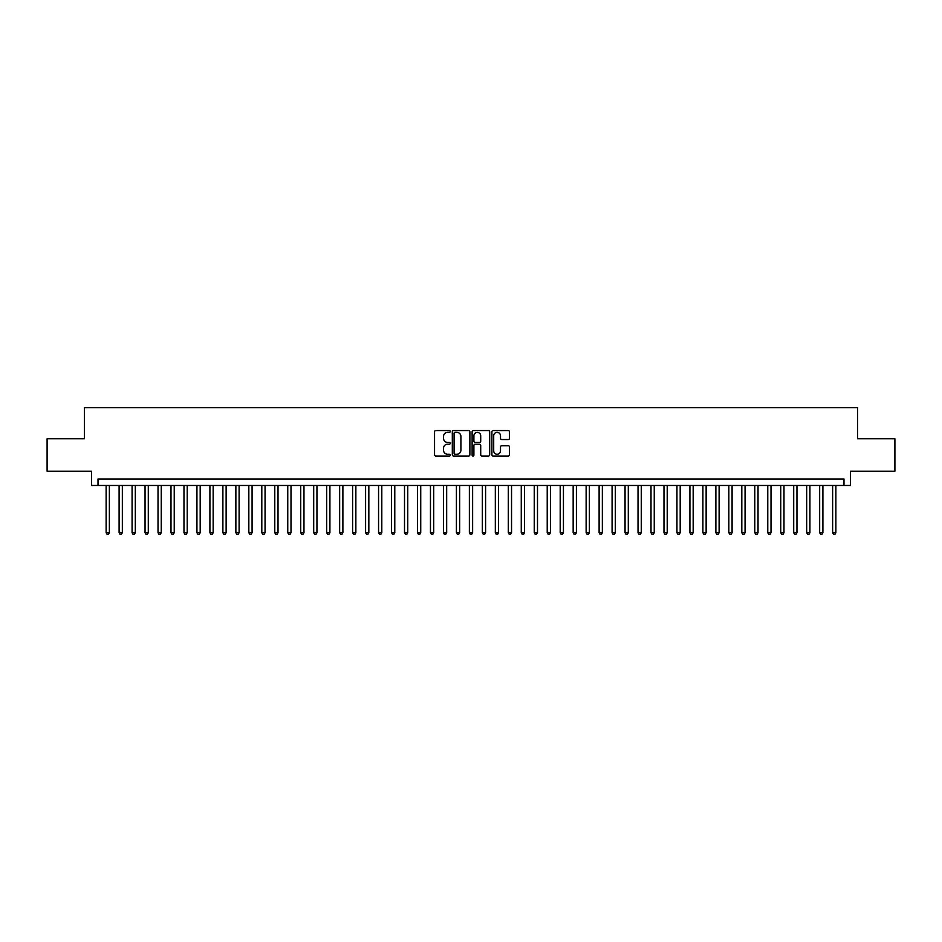 <?xml version="1.0" encoding="UTF-8"?>
<svg xmlns="http://www.w3.org/2000/svg" width="942" height="942" viewBox="0 0 942 942"><rect width="100%" height="100%" fill="white"/><g stroke="black" fill="none" stroke-linecap="round" stroke-linejoin="round"><path stroke-width="1.41" d="M450.241 431.46A0.895 0.895 0 0 0 449.358 430.565L435.816 430.565A1.272 1.272 0 0 0 434.545 431.836L434.545 454.762A1.272 1.272 0 0 0 435.816 456.034L449.358 456.034A0.895 0.895 0 0 0 450.241 455.139A0.895 0.895 0 0 0 449.358 454.256L447.603 454.256A4.074 4.074 0 0 1 443.529 450.182L443.529 448.274A4.074 4.074 0 0 1 447.603 444.188L449.358 444.188A0.895 0.895 0 0 0 450.241 443.305A0.895 0.895 0 0 0 449.358 442.41L447.603 442.41A4.074 4.074 0 0 1 443.529 438.336L443.529 436.429A4.074 4.074 0 0 1 447.603 432.354L449.358 432.354A0.895 0.895 0 0 0 450.241 431.46M508.221 439.549A1.272 1.272 0 0 0 509.492 438.277L509.492 431.836A1.272 1.272 0 0 0 508.221 430.565L493.184 430.565A1.272 1.272 0 0 0 491.912 431.836L491.912 454.762A1.272 1.272 0 0 0 493.184 456.034L508.221 456.034A1.272 1.272 0 0 0 509.492 454.762L509.492 446.991A1.272 1.272 0 0 0 508.221 445.719L501.78 445.719A1.272 1.272 0 0 0 500.508 446.991L500.508 450.853A3.403 3.403 0 0 1 497.105 454.256A3.403 3.403 0 0 1 493.702 450.853L493.702 435.757A3.403 3.403 0 0 1 497.105 432.354A3.403 3.403 0 0 1 500.508 435.757L500.508 438.277A1.272 1.272 0 0 0 501.78 439.549L508.221 439.549M843.985 485.46L850.461 485.46L850.461 471.2L894.9 471.2L894.9 438.76L857.597 438.76L857.597 407.627L84.403 407.627L84.403 438.76L47.1 438.76L47.1 471.2L91.539 471.2L91.539 485.46L843.985 485.46L843.985 478.983L98.015 478.983L98.015 485.46M469.881 431.836A1.272 1.272 0 0 0 468.61 430.565L453.585 430.565A1.272 1.272 0 0 0 452.313 431.836L452.313 454.762A1.272 1.272 0 0 0 453.585 456.034L468.61 456.034A1.272 1.272 0 0 0 469.881 454.762L469.881 431.836M473.39 430.565L488.415 430.565A1.272 1.272 0 0 1 489.687 431.836L489.687 454.762A1.272 1.272 0 0 1 488.415 456.034L481.986 456.034A1.272 1.272 0 0 1 480.714 454.762L480.714 445.472A1.272 1.272 0 0 0 479.431 444.188L475.168 444.188A1.272 1.272 0 0 0 473.897 445.472L473.897 455.139A0.895 0.895 0 0 1 473.002 456.034A0.895 0.895 0 0 1 472.119 455.139L472.119 431.836A1.272 1.272 0 0 1 473.39 430.565M454.986 432.354A0.895 0.895 0 0 0 454.091 433.238L454.091 453.361A0.895 0.895 0 0 0 454.986 454.256L456.835 454.256A4.074 4.074 0 0 0 460.909 450.182L460.909 436.429A4.074 4.074 0 0 0 456.835 432.354L454.986 432.354M480.714 435.816A3.403 3.403 0 0 0 477.3 432.413A3.403 3.403 0 0 0 473.897 435.816L473.897 441.139A1.272 1.272 0 0 0 475.168 442.41L479.431 442.41A1.272 1.272 0 0 0 480.714 441.139L480.714 435.816M106.128 485.46L106.128 532.689L109.366 532.689L109.366 485.46M109.366 532.689L108.401 534.373L107.105 534.373L106.128 532.689M119.104 485.46L119.104 532.689L122.342 532.689L122.342 485.46M122.342 532.689L121.377 534.373L120.07 534.373L119.104 532.689M132.08 485.46L132.08 532.689L135.318 532.689L135.318 485.46M135.318 532.689L134.341 534.373L133.046 534.373L132.08 532.689M145.044 485.46L145.044 532.689L148.294 532.689L148.294 485.46M148.294 532.689L147.317 534.373L146.022 534.373L145.044 532.689M158.02 485.46L158.02 532.689L161.259 532.689L161.259 485.46M161.259 532.689L160.293 534.373L158.998 534.373L158.02 532.689M170.997 485.46L170.997 532.689L174.235 532.689L174.235 485.46M174.235 532.689L173.269 534.373L171.962 534.373L170.997 532.689M183.973 485.46L183.973 532.689L187.211 532.689L187.211 485.46M187.211 532.689L186.233 534.373L184.938 534.373L183.973 532.689M196.937 485.46L196.937 532.689L200.187 532.689L200.187 485.46M200.187 532.689L199.209 534.373L197.914 534.373L196.937 532.689M209.913 485.46L209.913 532.689L213.163 532.689L213.163 485.46M213.163 532.689L212.185 534.373L210.89 534.373L209.913 532.689M222.889 485.46L222.889 532.689L226.127 532.689L226.127 485.46M226.127 532.689L225.162 534.373L223.855 534.373L222.889 532.689M235.865 485.46L235.865 532.689L239.103 532.689L239.103 485.46M239.103 532.689L238.126 534.373L236.831 534.373L235.865 532.689M248.829 485.46L248.829 532.689L252.079 532.689L252.079 485.46M252.079 532.689L251.102 534.373L249.807 534.373L248.829 532.689M261.805 485.46L261.805 532.689L265.055 532.689L265.055 485.46M265.055 532.689L264.078 534.373L262.783 534.373L261.805 532.689M274.781 485.46L274.781 532.689L278.02 532.689L278.02 485.46M278.02 532.689L277.054 534.373L275.759 534.373L274.781 532.689M287.757 485.46L287.757 532.689L290.996 532.689L290.996 485.46M290.996 532.689L290.018 534.373L288.723 534.373L287.757 532.689M300.722 485.46L300.722 532.689L303.972 532.689L303.972 485.46M303.972 532.689L302.994 534.373L301.699 534.373L300.722 532.689M313.698 485.46L313.698 532.689L316.948 532.689L316.948 485.46M316.948 532.689L315.97 534.373L314.675 534.373L313.698 532.689M326.674 485.46L326.674 532.689L329.912 532.689L329.912 485.46M329.912 532.689L328.946 534.373L327.651 534.373L326.674 532.689M339.65 485.46L339.65 532.689L342.888 532.689L342.888 485.46M342.888 532.689L341.911 534.373L340.615 534.373L339.65 532.689M352.614 485.46L352.614 532.689L355.864 532.689L355.864 485.46M355.864 532.689L354.887 534.373L353.591 534.373L352.614 532.689M365.59 485.46L365.59 532.689L368.84 532.689L368.84 485.46M368.84 532.689L367.863 534.373L366.568 534.373L365.59 532.689M378.566 485.46L378.566 532.689L381.804 532.689L381.804 485.46M381.804 532.689L380.839 534.373L379.544 534.373L378.566 532.689M391.542 485.46L391.542 532.689L394.78 532.689L394.78 485.46M394.78 532.689L393.815 534.373L392.508 534.373L391.542 532.689M404.507 485.46L404.507 532.689L407.756 532.689L407.756 485.46M407.756 532.689L406.779 534.373L405.484 534.373L404.507 532.689M417.483 485.46L417.483 532.689L420.733 532.689L420.733 485.46M420.733 532.689L419.755 534.373L418.46 534.373L417.483 532.689M430.459 485.46L430.459 532.689L433.697 532.689L433.697 485.46M433.697 532.689L432.731 534.373L431.436 534.373L430.459 532.689M443.435 485.46L443.435 532.689L446.673 532.689L446.673 485.46M446.673 532.689L445.707 534.373L444.4 534.373L443.435 532.689M456.411 485.46L456.411 532.689L459.649 532.689L459.649 485.46M459.649 532.689L458.672 534.373L457.376 534.373L456.411 532.689M469.375 485.46L469.375 532.689L472.625 532.689L472.625 485.46M472.625 532.689L471.648 534.373L470.352 534.373L469.375 532.689M482.351 485.46L482.351 532.689L485.589 532.689L485.589 485.46M485.589 532.689L484.624 534.373L483.328 534.373L482.351 532.689M495.327 485.46L495.327 532.689L498.565 532.689L498.565 485.46M498.565 532.689L497.6 534.373L496.293 534.373L495.327 532.689M508.303 485.46L508.303 532.689L511.541 532.689L511.541 485.46M511.541 532.689L510.564 534.373L509.269 534.373L508.303 532.689M521.267 485.46L521.267 532.689L524.517 532.689L524.517 485.46M524.517 532.689L523.54 534.373L522.245 534.373L521.267 532.689M534.244 485.46L534.244 532.689L537.493 532.689L537.493 485.46M537.493 532.689L536.516 534.373L535.221 534.373L534.244 532.689M547.22 485.46L547.22 532.689L550.458 532.689L550.458 485.46M550.458 532.689L549.492 534.373L548.185 534.373L547.22 532.689M560.196 485.46L560.196 532.689L563.434 532.689L563.434 485.46M563.434 532.689L562.456 534.373L561.161 534.373L560.196 532.689M573.16 485.46L573.16 532.689L576.41 532.689L576.41 485.46M576.41 532.689L575.432 534.373L574.137 534.373L573.16 532.689M586.136 485.46L586.136 532.689L589.386 532.689L589.386 485.46M589.386 532.689L588.409 534.373L587.113 534.373L586.136 532.689M599.112 485.46L599.112 532.689L602.35 532.689L602.35 485.46M602.35 532.689L601.385 534.373L600.089 534.373L599.112 532.689M612.088 485.46L612.088 532.689L615.326 532.689L615.326 485.46M615.326 532.689L614.349 534.373L613.054 534.373L612.088 532.689M625.052 485.46L625.052 532.689L628.302 532.689L628.302 485.46M628.302 532.689L627.325 534.373L626.03 534.373L625.052 532.689M638.028 485.46L638.028 532.689L641.278 532.689L641.278 485.46M641.278 532.689L640.301 534.373L639.006 534.373L638.028 532.689M651.004 485.46L651.004 532.689L654.243 532.689L654.243 485.46M654.243 532.689L653.277 534.373L651.982 534.373L651.004 532.689M663.98 485.46L663.98 532.689L667.219 532.689L667.219 485.46M667.219 532.689L666.241 534.373L664.946 534.373L663.98 532.689M676.945 485.46L676.945 532.689L680.195 532.689L680.195 485.46M680.195 532.689L679.217 534.373L677.922 534.373L676.945 532.689M689.921 485.46L689.921 532.689L693.171 532.689L693.171 485.46M693.171 532.689L692.193 534.373L690.898 534.373L689.921 532.689M702.897 485.46L702.897 532.689L706.135 532.689L706.135 485.46M706.135 532.689L705.169 534.373L703.874 534.373L702.897 532.689M715.873 485.46L715.873 532.689L719.111 532.689L719.111 485.46M719.111 532.689L718.145 534.373L716.838 534.373L715.873 532.689M728.837 485.46L728.837 532.689L732.087 532.689L732.087 485.46M732.087 532.689L731.11 534.373L729.814 534.373L728.837 532.689M741.813 485.46L741.813 532.689L745.063 532.689L745.063 485.46M745.063 532.689L744.086 534.373L742.791 534.373L741.813 532.689M754.789 485.46L754.789 532.689L758.027 532.689L758.027 485.46M758.027 532.689L757.062 534.373L755.767 534.373L754.789 532.689M767.765 485.46L767.765 532.689L771.003 532.689L771.003 485.46M771.003 532.689L770.038 534.373L768.731 534.373L767.765 532.689M780.741 485.46L780.741 532.689L783.979 532.689L783.979 485.46M783.979 532.689L783.002 534.373L781.707 534.373L780.741 532.689M793.706 485.46L793.706 532.689L796.956 532.689L796.956 485.46M796.956 532.689L795.978 534.373L794.683 534.373L793.706 532.689M806.682 485.46L806.682 532.689L809.92 532.689L809.92 485.46M809.92 532.689L808.954 534.373L807.659 534.373L806.682 532.689M819.658 485.46L819.658 532.689L822.896 532.689L822.896 485.46M822.896 532.689L821.93 534.373L820.623 534.373L819.658 532.689M832.634 485.46L832.634 532.689L835.872 532.689L835.872 485.46M835.872 532.689L834.895 534.373L833.599 534.373L832.634 532.689"/></g></svg>
